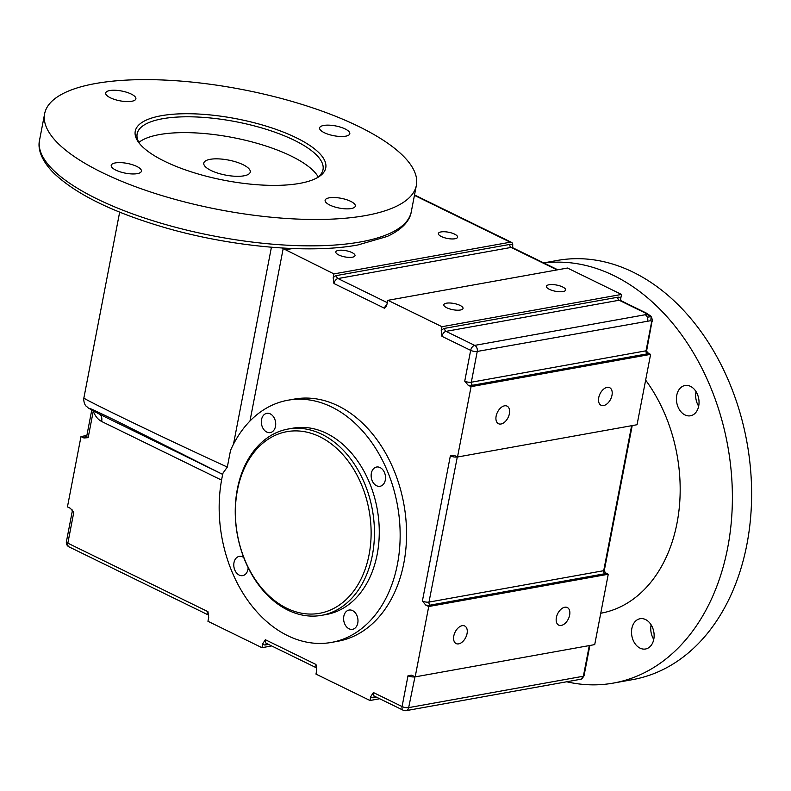 <?xml version="1.0" encoding="UTF-8"?>
<svg xmlns="http://www.w3.org/2000/svg" width="791" height="791" viewBox="0 0 791 791"><rect width="100%" height="100%" fill="white"/><g stroke="black" fill="none" stroke-linecap="round" stroke-linejoin="round"><path stroke-width="1.19" d="M620.727 300.56L620.767 298.326A7.099 4.311 116.1 0 0 617.88 297.218L444.76 328.344A7.099 4.311 116.1 0 0 441.23 330.598L441.971 336.333L470.665 350.364A4.736 1.533 10.9 0 0 477.25 351.441L650.815 320.671L651.131 316.627L652.377 319.91L651.408 316.973M652.377 319.91L652.268 321.393A2.363 0.761 -169.1 0 1 652.259 321.453L652.259 321.453A2.363 0.761 -169.1 0 1 651.626 321.838L646.049 350.809L471.317 382.221A4.736 1.533 -169.1 0 1 464.742 381.143L468.094 385.187A7.099 2.294 10.9 0 0 472.583 385.247A2.363 1.72 79.8 0 1 471.317 382.221L477.25 351.441A4.736 3.431 -100.2 0 0 474.719 345.39A4.736 2.877 116.1 0 0 470.665 350.364L464.742 381.143M650.815 320.671L651.626 321.838M646.237 314.007L651.131 316.627L647.315 317.201A4.736 3.431 -100.2 0 0 645.169 314.749L474.719 345.39L446.025 331.36L619.145 300.244A4.736 2.877 -63.9 0 1 620.381 300.392L646.257 313.038A4.736 2.877 -63.9 0 0 645.031 312.89A3.945 1.275 -169.1 0 1 646.237 314.007A3.945 1.275 -169.1 0 1 645.169 314.749M647.7 320.8A4.736 3.431 -100.2 0 0 647.315 317.201M472.583 385.247L647.315 353.834A4.736 1.533 10.9 0 0 648.462 353.33L646.811 351.52M648.462 353.33L650.607 354.368L471.07 386.651L468.094 385.187M414.642 676.612A2.363 1.72 -100.2 0 0 414.583 676.849A4.736 1.533 10.9 0 1 407.998 675.781L411.409 675.168M412.2 675.425L415.176 676.878L594.713 644.606L608.259 574.246L428.722 606.519L425.746 605.066A7.099 2.294 10.9 0 0 430.245 605.115A2.363 1.72 79.8 0 1 428.979 602.089A4.736 1.533 -169.1 0 1 422.394 601.022L425.746 605.066M72.159 509.888L72.337 510.927A4.736 1.533 10.9 0 0 73.771 512.39L70.419 508.346L67.443 506.893L80.998 436.533L86.862 435.485M271.679 645.94L261.959 647.691L207.944 621.281L208.695 617.405L207.954 611.661A4.736 2.877 116.1 0 0 208.725 615.111M441.23 330.598L441.971 326.713L621.508 294.44L620.767 298.326M387.264 303.912A4.736 2.877 116.1 0 0 384.574 308.282L386.463 306.068L387.956 300.313L441.971 326.713M621.508 294.44L567.493 268.04L387.956 300.313M512.697 247.751L512.716 245.487A7.099 4.311 116.1 0 0 509.849 244.409A2.363 1.72 -100.2 0 0 511.115 247.435A4.736 2.877 -63.9 0 1 512.341 247.573L557.774 269.78M509.849 244.409L336.729 275.525A7.099 4.311 116.1 0 0 333.199 277.789L333.94 283.524A4.736 2.877 -63.9 0 1 337.984 278.551L511.115 247.435L557.091 269.909M333.199 277.789L333.94 273.904L510.274 242.204A4.736 2.877 -63.9 0 1 511.5 242.353A4.736 2.877 -63.9 0 1 512.716 245.487M430.245 605.115L604.977 573.702A4.736 1.533 10.9 0 0 606.124 573.198L604.462 571.389M606.124 573.198L608.259 574.246M456.98 456.743A2.363 1.72 -100.2 0 0 456.921 456.98A4.736 1.533 10.9 0 1 450.346 455.903L453.747 455.3M454.538 455.547L457.514 457.01L637.052 424.727L650.607 354.368M316.766 667.98L266.468 643.399A4.736 2.877 -63.9 0 1 265.341 639.721L262.711 643.815A7.099 4.311 116.1 0 0 265.588 644.912A2.363 1.72 79.8 0 1 266.636 643.478M261.959 647.691L262.711 643.815M379.72 698.75L370 700.5L315.975 674.1L316.726 670.214L315.985 664.48A4.736 2.877 116.1 0 0 316.756 667.92M407.998 675.781L402.075 706.561A4.736 2.877 116.1 0 0 403.202 710.229L374.509 696.209A4.736 2.877 -63.9 0 1 373.382 692.53L370.742 696.624A7.099 4.311 116.1 0 0 373.629 697.721A2.363 1.72 79.8 0 1 374.667 696.288M370 700.5L370.742 696.624M86.545 436.672L85.893 436.78A7.099 2.294 10.9 0 0 83.975 437.996L88.167 437.641A4.736 1.533 -169.1 0 1 86.733 436.167L86.179 437.067L86.733 436.919M83.975 437.996L80.998 436.533M88.167 437.641L93.289 411.053A4.736 1.533 -169.1 0 1 92.003 410.124M222.716 474.412L99.448 414.168A9.462 5.755 -63.9 0 1 101.624 421.474C97.837 419.467 95.058 415.997 93.298 411.053L93.298 410.836M222.706 474.462A9.462 5.755 116.1 0 0 222.35 474.244L118.195 421.811C87.752 407.009 81.503 404.458 99.448 414.168L99.122 413.99M428.722 606.519L415.176 676.878M471.07 386.651L457.514 457.01M281.991 247.998L333.94 273.904M287.884 400.236L294.301 399.079A123.04 89.245 79.8 0 1 403.904 504.381A123.04 89.245 79.8 0 1 337.836 641.274L331.429 642.421A123.04 89.245 -100.2 0 0 397.497 505.538A123.04 89.245 -100.2 0 0 287.884 400.236A123.04 89.245 -100.2 0 0 230.537 450.366L227.324 467.066C171.42 441.615 80.642 397.853 83.886 397.922C83.233 401.205 85.22 405.892 86.229 406.149C89.116 408.294 83.451 405.476 99.28 414.079M338.775 254.979A9.779 3.164 -169.1 0 1 335.799 251.943A9.779 3.164 -169.1 0 1 346.003 250.688A9.779 3.164 -169.1 0 1 355.011 255.641A9.779 3.164 -169.1 0 1 348.93 257.382A9.779 3.164 -169.1 0 1 338.775 254.979M441.368 236.539A9.779 3.164 -169.1 0 1 438.392 233.493A9.779 3.164 -169.1 0 1 448.596 232.238A9.779 3.164 -169.1 0 1 457.603 237.191A9.779 3.164 -169.1 0 1 451.523 238.941A9.779 3.164 -169.1 0 1 441.368 236.539M365.541 215.567A189.286 61.174 -169.1 0 1 156.124 193.775A189.286 61.174 -169.1 0 1 44.632 113.756A189.286 61.174 -169.1 0 1 242.066 89.482A189.286 61.174 -169.1 0 1 416.373 185.341A189.286 61.174 -169.1 0 1 365.541 215.567M237.33 489.184A94.643 68.649 -100.2 0 0 321.591 615.339A94.643 68.649 -100.2 0 0 372.413 510.047A94.643 68.649 -100.2 0 0 288.102 429.038A94.643 68.649 -100.2 0 0 237.33 489.184M237.409 490.301A92.28 66.938 79.8 0 1 350.462 464.307A92.28 66.938 79.8 0 1 321.858 612.837A92.28 66.938 79.8 0 1 237.409 490.301M321.591 615.339L326.406 614.478A94.643 68.649 -100.2 0 0 377.228 509.177A94.643 68.649 -100.2 0 0 292.907 428.178L288.102 429.038M139.908 144.011A94.643 30.582 -169.1 0 1 137.14 133.857A94.643 30.582 -169.1 0 1 235.866 121.715A94.643 30.582 -169.1 0 1 323.015 169.65A94.643 30.582 -169.1 0 1 316.677 178.054M299.71 183.383A97.006 31.353 10.9 0 0 318.012 177.303A97.006 31.353 10.9 0 0 236.43 118.769A97.006 31.353 10.9 0 0 138.949 142.825A97.006 31.353 10.9 0 0 208.132 176.69A97.006 31.353 10.9 0 0 299.71 183.383M138.9 142.4A94.643 30.582 -169.1 0 1 232.811 137.545A94.643 30.582 -169.1 0 1 318.2 176.927M110.364 97.787A15.375 4.973 -169.1 0 1 105.678 93.012A15.375 4.973 -169.1 0 1 121.715 91.034A15.375 4.973 -169.1 0 1 135.884 98.826A15.375 4.973 -169.1 0 1 126.313 101.564A15.375 4.973 -169.1 0 1 110.364 97.787M115.891 170.154A15.375 4.973 -169.1 0 1 111.205 165.378A15.375 4.973 -169.1 0 1 127.242 163.401A15.375 4.973 -169.1 0 1 141.411 171.192A15.375 4.973 -169.1 0 1 131.84 173.931A15.375 4.973 -169.1 0 1 115.891 170.154M324.28 132.69A15.375 4.973 -169.1 0 1 319.594 127.915A15.375 4.973 -169.1 0 1 335.641 125.937A15.375 4.973 -169.1 0 1 349.8 133.728A15.375 4.973 -169.1 0 1 340.229 136.477A15.375 4.973 -169.1 0 1 324.28 132.69M329.807 205.057A15.375 4.973 -169.1 0 1 325.121 200.281A15.375 4.973 -169.1 0 1 341.158 198.304A15.375 4.973 -169.1 0 1 355.327 206.095A15.375 4.973 -169.1 0 1 345.756 208.844A15.375 4.973 -169.1 0 1 329.807 205.057M549.409 289.348A9.779 3.164 -169.1 0 1 546.423 286.302A9.779 3.164 -169.1 0 1 556.627 285.057A9.779 3.164 -169.1 0 1 565.634 290.01A9.779 3.164 -169.1 0 1 559.553 291.75A9.779 3.164 -169.1 0 1 549.409 289.348M446.816 307.788A9.779 3.164 -169.1 0 1 443.83 304.753A9.779 3.164 -169.1 0 1 454.034 303.497A9.779 3.164 -169.1 0 1 463.042 308.45A9.779 3.164 -169.1 0 1 456.961 310.191A9.779 3.164 -169.1 0 1 446.816 307.788M564.764 607.251A9.779 5.942 -63.9 0 1 567.315 607.547A9.779 5.942 -63.9 0 1 568.353 618.948A9.779 5.942 -63.9 0 1 558.723 625.127A9.779 5.942 -63.9 0 1 556.894 615.616A9.779 5.942 -63.9 0 1 564.764 607.251M607.102 387.382A9.779 5.942 -63.9 0 1 609.653 387.679A9.779 5.942 -63.9 0 1 610.701 399.079A9.779 5.942 -63.9 0 1 601.061 405.259A9.779 5.942 -63.9 0 1 599.242 395.737A9.779 5.942 -63.9 0 1 607.102 387.382M504.52 405.823A9.779 5.942 -63.9 0 1 507.061 406.119A9.779 5.942 -63.9 0 1 508.109 417.519A9.779 5.942 -63.9 0 1 498.468 423.699A9.779 5.942 -63.9 0 1 496.649 414.187A9.779 5.942 -63.9 0 1 504.52 405.823M462.171 625.691A9.779 5.942 -63.9 0 1 464.722 625.997A9.779 5.942 -63.9 0 1 465.761 637.398A9.779 5.942 -63.9 0 1 456.13 643.567A9.779 5.942 -63.9 0 1 454.311 634.056A9.779 5.942 -63.9 0 1 462.171 625.691M349.039 628.776A9.779 7.099 79.8 0 1 343.601 618.572A9.779 7.099 79.8 0 1 349.058 610.059A9.779 7.099 79.8 0 1 357.779 618.433A9.779 7.099 79.8 0 1 352.519 629.31A9.779 7.099 79.8 0 1 349.039 628.776M376.585 485.743A9.779 7.099 79.8 0 1 371.137 475.539A9.779 7.099 79.8 0 1 376.605 467.026A9.779 7.099 79.8 0 1 385.316 475.391A9.779 7.099 79.8 0 1 380.066 486.277A9.779 7.099 79.8 0 1 376.585 485.743M266.775 432.064A9.779 7.099 79.8 0 1 261.327 421.86A9.779 7.099 79.8 0 1 266.794 413.347A9.779 7.099 79.8 0 1 275.505 421.712A9.779 7.099 79.8 0 1 270.255 432.598A9.779 7.099 79.8 0 1 266.775 432.064M248.156 567.711A9.779 7.099 79.8 0 1 242.708 575.63A9.779 7.099 79.8 0 1 239.228 575.097A9.779 7.099 79.8 0 1 233.78 564.893A9.779 7.099 79.8 0 1 239.248 556.38A9.779 7.099 79.8 0 1 243.707 557.497M696.04 391.614A15.375 11.153 -100.2 0 0 698.661 406.218M690.484 386.354A15.375 11.153 79.8 0 1 699.046 402.392A15.375 11.153 79.8 0 1 690.444 415.789A15.375 11.153 79.8 0 1 676.75 402.619A15.375 11.153 79.8 0 1 685.006 385.514A15.375 11.153 79.8 0 1 690.484 386.354M651.131 624.831A15.375 11.153 -100.2 0 0 653.752 639.425M645.575 619.561A15.375 11.153 79.8 0 1 654.137 635.608A15.375 11.153 79.8 0 1 645.535 648.996A15.375 11.153 79.8 0 1 631.841 635.826A15.375 11.153 79.8 0 1 640.097 618.72A15.375 11.153 79.8 0 1 645.575 619.561M331.429 642.421A123.04 89.245 -100.2 0 1 244.083 594.941A123.04 89.245 -100.2 0 1 223.022 473.048L227.324 467.066M566.712 681.773A212.947 154.463 -100.2 0 0 613.43 683.078L632.671 679.617A212.947 154.463 -100.2 0 0 747.02 442.703A212.947 154.463 -100.2 0 0 557.319 260.447L543.684 262.899M613.43 683.078A212.947 154.463 -100.2 0 0 728.481 450.178A212.947 154.463 -100.2 0 0 543.921 263.017M600.755 613.243L600.873 613.213A141.965 102.978 -100.2 0 0 677.056 522.92A141.965 102.978 -100.2 0 0 645.644 380.125M243.915 175.829A23.661 7.643 -169.1 0 1 217.733 173.11A23.661 7.643 -169.1 0 1 203.791 163.104A23.661 7.643 -169.1 0 1 228.48 160.069A23.661 7.643 -169.1 0 1 250.263 172.052A23.661 7.643 -169.1 0 1 243.915 175.829M647.315 353.834A2.363 1.72 79.8 0 1 646.049 350.809A2.363 0.761 -169.1 0 0 646.682 350.433L646.86 351.619M403.202 710.229A4.736 4.736 0 0 0 406.119 710.644A4.736 3.431 -100.2 0 0 408.66 707.629L414.978 676.78M617.88 297.218A2.363 1.72 -100.2 0 0 619.145 300.244L645.031 312.89M444.76 328.344A2.363 1.72 -100.2 0 0 446.025 331.36A4.736 2.877 -63.9 0 0 441.971 336.333M336.729 275.525A2.363 1.72 -100.2 0 0 337.984 278.551L387.491 302.755M604.977 573.702A2.363 1.72 79.8 0 1 603.711 570.687L428.979 602.089L457.317 456.911M604.522 571.498L604.344 570.301A2.363 0.761 -169.1 0 1 603.711 570.687L631.623 425.706M265.588 644.912L268.505 644.388M373.629 697.721L376.546 697.197M207.954 611.661L67.848 543.18L73.771 512.39M315.985 664.48L265.341 639.721M589.285 645.575L583.382 676.226L408.66 707.629A4.736 1.533 -169.1 0 1 402.075 706.561L373.382 692.53M450.346 455.903L422.394 601.022M333.94 283.524L384.574 308.282M249.976 421.01L283.119 248.908M101.624 421.474L221.569 480.107M414.444 195.367L510.274 242.204M284.315 249.649A106.469 34.408 10.9 0 0 292.897 248.542M68.975 546.848A4.736 2.877 -63.9 0 1 67.848 543.18A4.736 1.533 -169.1 0 1 66.404 541.706A4.736 4.736 0 0 0 68.975 546.848L208.735 615.171M583.382 676.226A4.736 3.431 79.8 0 1 580.841 679.232L584.015 675.84A2.363 0.761 10.9 0 1 583.382 676.226M360.459 241.947A189.286 61.174 -169.1 0 1 151.041 220.155A189.286 61.174 -169.1 0 1 39.55 140.145C37.948 146.78 39.342 157.844 52.71 172.042C74.522 193.469 111.501 211.869 163.648 227.254C230.141 246.782 309.291 254.079 357.928 244.953L387.224 236.46C404.913 228.243 410.321 218.494 411.29 211.731A189.286 61.174 -169.1 0 1 360.459 241.947M271.422 247.227L233.493 444.176M652.357 319.564L646.682 350.433M632.207 425.598L604.344 570.301M91.766 409.985L86.733 436.167M650.607 315.935L646.257 313.038M511.5 242.353L414.524 194.952M72.337 510.927L66.404 541.706M589.868 645.476L584.015 675.84M580.841 679.232L406.119 710.644M44.632 113.756L39.55 140.145M416.373 185.341L411.29 211.731M119.659 212.156L83.886 397.922"/></g></svg>
